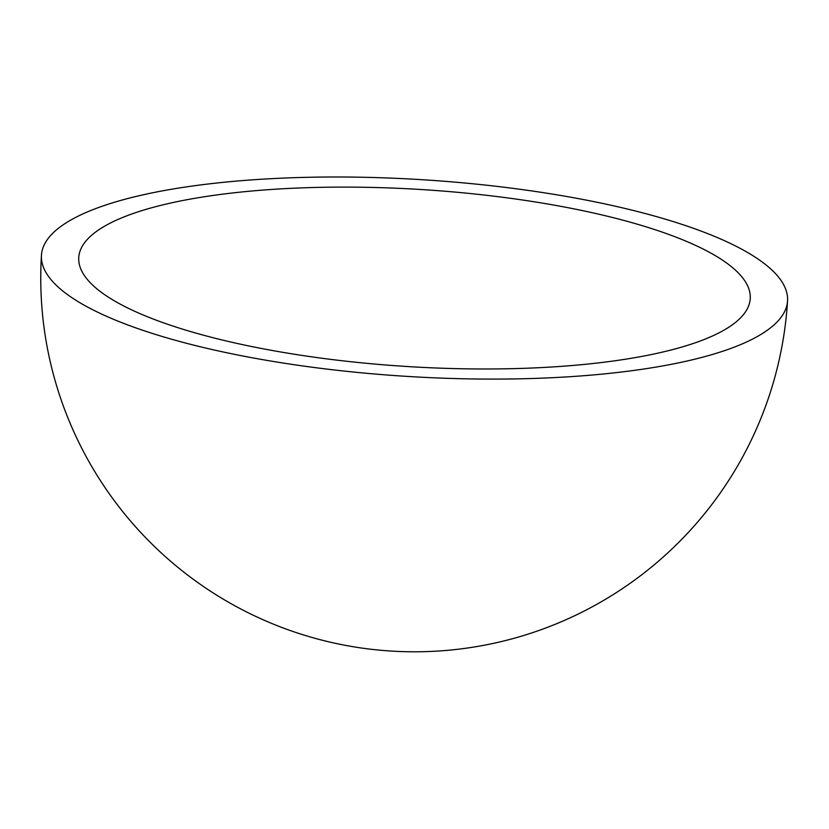 <?xml version="1.0" encoding="UTF-8"?>
<svg xmlns="http://www.w3.org/2000/svg" width="829" height="829" viewBox="0 0 829 829"><rect width="100%" height="100%" fill="white"/><g stroke="black" fill="none" stroke-linecap="round" stroke-linejoin="round"><path stroke-width="1.24" d="M126.744 215.851A336.377 88.755 3.5 0 0 78.755 257.508A336.377 88.755 3.5 0 0 322.087 358.263A336.377 88.755 3.5 0 0 702.256 340.242A336.377 88.755 3.5 0 0 750.245 298.575A336.377 88.755 3.5 0 0 506.913 197.82A336.377 88.755 3.5 0 0 126.744 215.851M734.225 347.154A373.744 98.62 3.5 0 0 787.55 300.865A373.744 98.62 3.5 0 0 517.182 188.908A373.744 98.62 3.5 0 0 94.775 208.939A373.744 98.62 3.5 0 0 41.45 255.228A373.744 98.62 3.5 0 0 311.818 367.185A373.744 98.62 3.5 0 0 734.225 347.154M41.45 255.228A373.744 373.744 0 0 0 548.29 627.025A373.744 373.744 0 0 0 787.55 300.865"/></g></svg>
